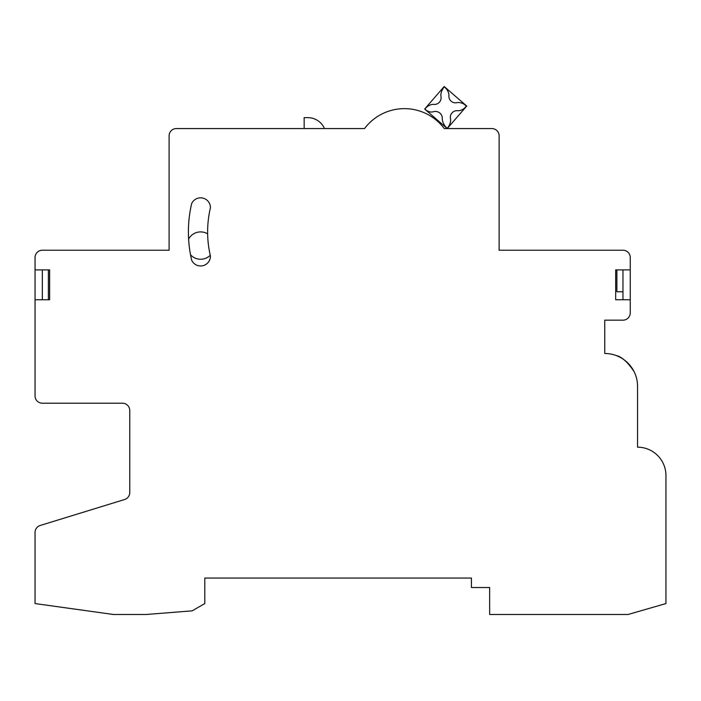 <?xml version="1.0" encoding="UTF-8"?>
<svg xmlns="http://www.w3.org/2000/svg" width="701" height="701" viewBox="0 0 701 701"><rect width="100%" height="100%" fill="white"/><g stroke="black" fill="none" stroke-linecap="round" stroke-linejoin="round"><path stroke-width="1.05" d="M190.523 254.805A13.669 13.669 0 0 0 210.256 255.278M207.645 233.854A13.669 13.669 0 0 0 188.604 239.041M191.653 260.176A124.576 124.576 0 0 1 191.653 203.623A9.832 9.832 0 0 1 210.449 207.68A105.352 105.352 0 0 0 210.449 256.128A9.832 9.832 0 0 1 191.653 260.176M622.97 320.164L604.753 320.164L622.97 320.164A7.282 7.282 0 0 0 630.252 312.883L630.252 299.765L615.68 299.765L622.97 299.765L622.97 269.894L615.68 269.894L630.252 269.894L630.252 257.512A7.282 7.282 0 0 0 622.97 250.231L499.121 250.231L499.121 135.854A7.282 7.282 0 0 0 491.83 128.563L444.268 128.563A49.841 49.841 0 0 0 364.546 128.563L176.38 128.563A7.282 7.282 0 0 0 169.099 135.854L169.099 250.231L42.332 250.231A7.282 7.282 0 0 0 35.05 257.512L35.05 269.894L49.622 269.894L49.622 299.765L35.05 299.765L35.05 395.934A7.282 7.282 0 0 0 42.332 403.215L122.473 403.215A7.282 7.282 0 0 1 129.755 410.506L129.755 492.549A7.282 7.282 0 0 1 124.612 499.506L40.194 525.487A7.282 7.282 0 0 0 35.05 532.445L35.05 603.561L113.369 614.488L146.15 614.488L192.179 610.843L204.797 603.561L204.797 578.062L471.431 578.062L471.431 587.534L489.648 587.534L489.648 614.488L628.07 614.488L665.95 603.561L665.95 475.593A28.408 28.408 0 0 0 637.542 447.177L637.542 386.277A32.781 32.781 0 0 0 604.753 353.497L604.753 320.164L604.753 353.497A32.781 32.781 0 0 1 615.969 355.468C621.428 356.502 627.439 361.83 634.002 371.469M665.95 490.455L665.95 475.593M647.26 448.894A28.408 28.408 0 0 0 637.542 447.177L637.542 386.277M615.68 299.765L615.68 269.894L615.68 299.765M630.252 269.894L630.252 312.883M567.144 250.231L622.97 250.231M35.05 299.765L35.05 269.894M622.97 291.756L616.889 291.756L616.889 269.894M42.332 269.894L42.332 299.765M48.378 299.765L48.378 269.894M324.493 128.563A18.217 18.217 0 0 0 307.8 117.637L304.155 117.637L304.155 128.563M444.215 86.942A14.765 14.765 0 0 0 440.973 93.768A7.282 7.282 0 0 0 440.982 96.501A6.677 6.677 0 0 1 433.831 104.423A7.282 7.282 0 0 0 430.502 104.896A12.18 12.18 0 0 0 424.911 109.041A9.902 9.902 0 0 0 428.434 111.415A7.282 7.282 0 0 0 433.446 111.722A6.896 6.896 0 0 1 442.305 118.635A7.282 7.282 0 0 0 442.497 120.625A14.423 14.423 0 0 0 447.212 128.371A14.344 14.344 0 0 0 450.506 121.72A7.282 7.282 0 0 0 450.489 118.714A6.633 6.633 0 0 1 457.569 110.697A7.282 7.282 0 0 0 460.899 110.215A9.393 9.393 0 0 0 466.165 106.044A10.313 10.313 0 0 0 459.874 102.653A7.282 7.282 0 0 0 456.868 102.679A6.563 6.563 0 0 1 448.912 95.835A7.282 7.282 0 0 0 448.552 93.023A11.242 11.242 0 0 0 444.215 86.942M435.417 118.338L447.238 128.546L466.735 106.044L444.189 86.512L424.675 109.032L435.417 118.338"/></g></svg>
